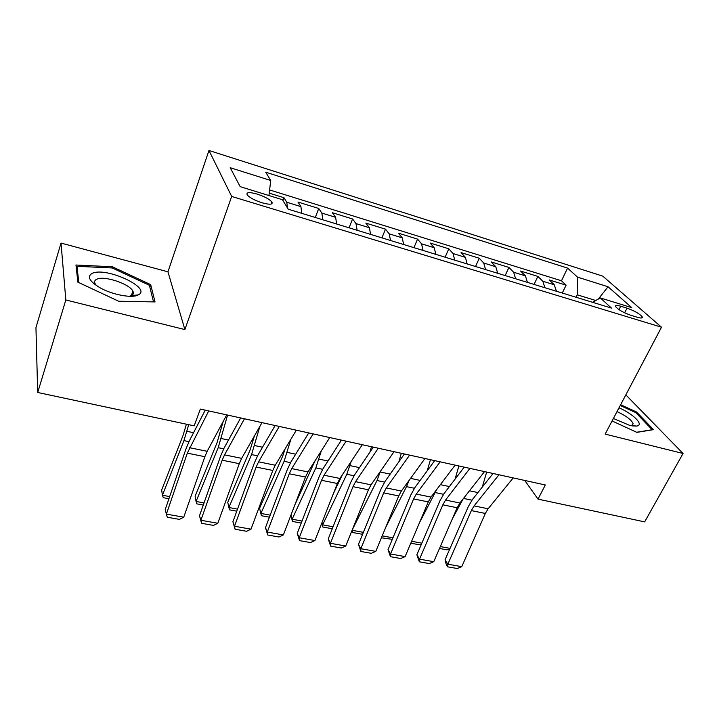 <?xml version="1.0" encoding="UTF-8"?>
<svg xmlns="http://www.w3.org/2000/svg" width="719" height="719" viewBox="0 0 719 719"><rect width="100%" height="100%" fill="white"/><g stroke="black" fill="none" stroke-linecap="round" stroke-linejoin="round"><path stroke-width="1.08" d="M132.035 296.273L131.46 295.895M262.013 202.776C269.886 204.906 273.166 204.618 271.845 201.904C269.292 199.1 264.403 196.494 257.177 194.094C249.232 191.901 245.925 192.189 247.246 194.957C249.835 197.77 254.751 200.376 262.013 202.776M61.016 243.067L65.833 299.976L184.882 329.59L167.949 271.809L61.016 243.067L35.95 327.666L37.694 392.484L194.175 425.846L200.349 409.075L545.308 484.974L538.019 499.139L644.655 521.877L683.05 453.482L625.836 394.866M167.949 271.809L208.959 150.487L602.792 276.141L661.507 327.208L231.68 196.44L208.959 150.487M556.452 291.267L554.259 284.769L549.244 279.934L566.096 285.155L562.276 293.046M544.939 287.744L542.8 281.237L537.866 276.402L534.073 284.418M537.866 276.402L520.583 271.045L525.391 275.862L527.449 282.387M497.701 273.283L495.786 266.731L491.203 261.941L508.926 267.432L505.169 275.575M467.17 263.945L465.409 257.357L461.068 252.603L479.24 258.238L475.538 266.506M435.831 254.355L434.24 247.74L430.151 243.022L448.8 248.801L445.133 257.204M403.665 244.514L402.245 237.872L398.416 233.181L417.559 239.112L413.946 247.66M370.618 234.403L369.377 227.734L365.836 223.088L385.492 229.172L381.924 237.863M336.654 224.013L335.62 217.318L332.376 212.716L352.562 218.971L349.057 227.806M301.755 213.336L300.919 206.614L297.999 202.057L318.742 208.483L315.29 217.471M626.995 308.145L620.704 306.204C616.821 305.072 615.122 305.198 615.59 306.573C618.142 309.664 623.238 312.576 630.896 315.308L637.259 317.259C641.033 318.346 642.696 318.22 642.247 316.899C639.703 313.799 634.616 310.878 626.995 308.145L624.604 312.81M595.763 300.497L577.276 294.817L577.501 277.13L567.579 268.097L265.697 172.192L270.739 180.487L230.197 167.707L240.164 186.652L282.45 199.711L288.22 209.193L611.51 308.109L600.347 297.945L592.528 302.304M577.501 277.13L608.04 286.755L631.794 307.66L600.347 297.945M566.096 285.155L561.467 280.778L269.607 189.942M287.573 208.133L286.773 202.246L283.978 197.716L269.221 193.141M318.742 208.483L321.851 213.067L322.813 219.78M352.562 218.971L355.986 223.6L357.145 230.278M385.492 229.172L389.204 233.846L390.552 240.506M417.559 239.112L421.541 243.822L423.069 250.455M448.8 248.801L453.042 253.546L454.732 260.143M479.24 258.238L483.725 263.01L485.577 269.58M508.926 267.432L513.636 272.24L515.64 278.774M576.072 297.271L577.276 294.817M65.833 299.976L37.694 392.484M184.882 329.59L231.68 196.44M661.507 327.208L605.155 434.105L683.05 453.482M524.762 480.454L538.019 499.139M561.467 280.778L567.579 268.097M283.978 197.716L282.944 200.52M270.739 180.487L268.933 195.541M598.325 299.068L608.04 286.755M612.085 420.966L636.872 432.371L653.49 429.647L636.63 412.059L620.641 404.725M77.868 282.145L118.671 301.234L155.034 301.926L150.675 284.616L112.326 266.767L75.971 265.023L77.868 282.145M636.135 412.985L636.63 412.059M133.383 293.244L132.305 292.741M111.948 267.944L112.326 266.767M149.84 287.124L150.675 284.616M513.213 477.91L488.129 508.773L485.343 513.447L461.742 566.671L447.838 564.19L447.533 566.797L446.409 565.053L445.025 559.858L468.33 506.544L472.446 499.507L493.072 473.479M445.025 559.858L447.838 564.19L471.34 510.607L474.1 505.906L498.959 474.774M461.742 566.671L457.248 568.513L447.533 566.797M452.395 518.732L463.063 498.986M482.26 487.131L486.664 472.068M449.77 549.019L446.85 549.819L439.498 548.471M440.316 546.575L450.049 548.372M613.388 418.485L629.44 425.271L636.45 426.07C644.7 425.378 633.592 414.036 619.014 407.817M631.57 425.747L633.106 423.734C631.471 419.806 626.105 415.771 617.01 411.619M620.227 405.507L635.839 412.67L652.151 429.719L636.63 432.263M138.255 294.916C152.653 288.211 105.882 266.443 92.149 273.391C86.801 276.536 89.363 281.291 99.824 287.654C112.281 294.817 132.242 298.502 138.228 294.925L138.255 294.916M129.267 296.291L131.577 295.527C133.446 294.511 133.869 293.028 132.844 291.096C129.528 283.789 103.958 275.35 96.714 279.251C94.584 280.266 94.09 281.821 95.223 283.924L96.544 285.65M94.378 284.086L95.16 284.122M131.433 295.976L131.892 296.282M78.811 282.585L76.969 266.309L112.2 267.962L149.381 285.272L153.524 301.89M76.34 268.385L76.969 266.309M484.525 471.601L459.908 503.003L457.167 507.74L433.764 561.692L419.528 559.157L419.33 561.809L416.867 554.807L439.965 500.757L444.018 493.62L464.24 467.134M416.867 554.807L419.528 559.157L442.823 504.837L445.546 500.065L469.911 468.384M433.764 561.692L429.279 563.57L419.33 561.809M455.118 465.13L431.005 497.09L428.299 501.907L405.121 556.596L390.543 553.998L390.453 556.704L388.026 549.631L410.9 494.843L414.89 487.59L434.68 460.636M388.026 549.631L390.543 553.998L413.605 498.932L416.292 494.079L440.136 461.832M405.121 556.596L400.636 558.501L390.453 556.704M424.965 458.497L401.391 491.032L398.73 495.921L375.785 551.374L360.848 548.714L360.884 551.473L358.502 544.328L381.133 488.776L385.051 481.406L404.384 453.968M358.502 544.328L360.848 548.714L383.676 492.875L386.31 487.949L409.605 455.118M375.785 551.374L371.31 553.315L360.884 551.473M394.039 451.694L371.04 484.822L368.425 489.792L345.731 546.027L330.425 543.303L330.587 546.116L328.25 538.891L350.62 482.557L354.467 475.07L373.305 447.128M328.25 538.891L330.425 543.303L352.993 486.664L355.572 481.658L378.284 448.225M345.731 546.027L341.273 548.004L330.587 546.116M419.599 522.425L436.694 489.549M455.055 479.169L458.884 465.957M421.388 544.229L419.429 544.777L410.801 543.196M411.61 541.272L421.837 543.169M385.69 527.44L406.487 486.628L409.039 480.472M427.266 470.738L430.438 459.702M392.322 539.34L381.403 537.785M382.211 535.844L392.951 537.83M352.238 529.894L376.999 480.535L380.441 471.278M398.892 461.76L401.31 453.294M362.574 534.325L352.445 532.464L351.861 530.829M352.445 532.464L352.4 530.334L363.374 532.366M342.325 474.828L333.391 493.594M321.941 522.713L322.633 524.843L346.801 474.288L351.16 461.517M369.934 452.134L371.462 446.724M332.277 528.753L322.804 527.009L321.752 523.207M322.804 527.009L322.633 524.843L333.068 526.766M362.313 444.71L339.916 478.459L337.364 483.501L314.931 540.544L299.248 537.758L299.535 540.625L297.253 533.327L319.344 476.185L323.11 468.581L341.435 440.118M297.253 533.327L299.248 537.758L321.537 480.301L324.062 475.214L346.145 441.151M314.931 540.544L310.491 542.566L299.535 540.625M315.039 460.816L294.907 504.765M290.952 515.101L292.139 519.208L315.839 467.88L321.303 450.912M340.393 441.736L340.878 439.992M301.225 523.046L292.444 521.428L290.916 515.208M292.444 521.428L292.139 519.208L302.007 521.032M329.751 437.547L308.002 471.934L305.503 477.056L283.367 534.927L267.288 532.069L267.711 534.999L265.482 527.629L287.276 469.642L290.952 461.922L308.721 432.919M265.482 527.629L267.288 532.069L289.272 473.776L291.734 468.608L313.151 433.89M283.367 534.927L278.945 536.985L267.711 534.999M285.119 448.836L282.612 456.313L259.577 508.225L260.898 513.438L284.104 461.319L290.88 439.246M269.4 517.195L261.348 515.712L259.577 508.225M261.348 515.712L260.898 513.438L270.164 515.146M296.327 430.187L275.26 465.238L272.825 470.442L251.003 529.175L234.511 526.236L235.086 529.229L232.902 521.778L254.373 462.937L257.959 455.082L275.143 425.531M232.902 521.778L234.511 526.236L256.162 467.071L258.57 461.823L279.278 426.439M251.003 529.175L246.599 531.269L235.086 529.229M254.355 436.056L250.257 449.555L227.743 502.284L228.885 507.524L251.56 454.588L259.945 426.232M236.767 511.191L229.478 509.852L228.885 507.524L237.522 509.115M261.995 422.637L241.665 458.363L239.292 463.665L217.812 523.27L200.889 520.259L201.608 523.315L199.487 515.775L220.616 456.062L224.103 448.072L240.658 417.946M199.487 515.775L200.889 520.259L222.189 460.205L224.535 454.857L244.478 418.782M217.812 523.27L213.426 525.4L201.608 523.315M223.16 421.514L217.066 442.634L195.119 496.2L196.062 501.458L218.181 447.685L227.59 415.07M203.288 505.044L196.817 503.848L196.062 501.458L204.034 502.932M226.728 414.872L207.18 451.307L204.87 456.7L183.749 517.204L166.386 514.121L167.266 517.24L179.391 519.379L183.749 517.204M208.726 410.917L187.308 453.141L166.386 514.121L165.208 509.627L185.96 448.998L189.349 440.873L205.239 410.145M186.41 424.192L183.021 435.534L161.667 489.954L162.404 495.247L183.92 440.603L188.72 424.677M168.938 498.725L163.321 497.692L162.404 495.247L169.675 496.586M542.8 281.237L554.259 284.769M286.773 202.246L300.919 206.614M321.851 213.067L335.62 217.318M355.986 223.6L369.377 227.734M389.204 233.846L402.245 237.872M421.541 243.822L434.24 247.74M453.042 253.546L465.409 257.357M483.725 263.01L495.786 266.731M513.636 272.24L525.391 275.862M618.96 309.628L620.704 306.204M488.129 508.773L474.1 505.906M485.343 513.447L471.34 510.607M463.503 498.42L471.943 500.163M469.489 490.789L477.946 492.569M459.908 503.003L445.546 500.065M457.167 507.74L442.823 504.837M431.005 497.09L416.292 494.079M428.299 501.907L413.605 498.932M401.391 491.032L386.31 487.949M398.73 495.921L383.676 492.875M371.04 484.822L355.572 481.658M368.425 489.792L352.993 486.664M435.274 492.578L443.524 494.286M440.379 484.66L449.402 486.565M406.487 486.628L414.414 488.264M410.558 478.387L420.166 480.409M376.999 480.535L384.584 482.098M380.234 471.997L390.201 474.1M346.801 474.288L354.009 475.771M350 465.633L359.482 467.629M339.916 478.459L324.062 475.214M337.364 483.501L321.537 480.301M315.839 467.88L322.66 469.291M319.011 459.108L327.99 460.996M308.002 471.934L291.734 468.608M305.503 477.056L289.272 473.776M284.104 461.319L290.521 462.65M287.249 452.422L295.68 454.201M275.26 465.238L258.57 461.823M272.825 470.442L256.162 467.071M251.56 454.588L257.546 455.828M254.67 445.564L262.534 447.218M241.665 458.363L224.535 454.857M239.292 463.665L222.189 460.205M218.181 447.685L223.699 448.827M221.245 438.527L228.507 440.055M207.18 451.307L189.582 447.712M204.87 456.7L187.308 453.141M183.92 440.603L188.962 441.646M186.949 431.301L193.573 432.703M271.045 204.088L271.845 201.904M641.707 317.942L642.247 316.899M632.504 425.909L636.45 426.07M632.136 425.558L633.106 423.734M131.361 295.635L132.844 291.096M131.559 295.545L138.228 294.925"/></g></svg>
